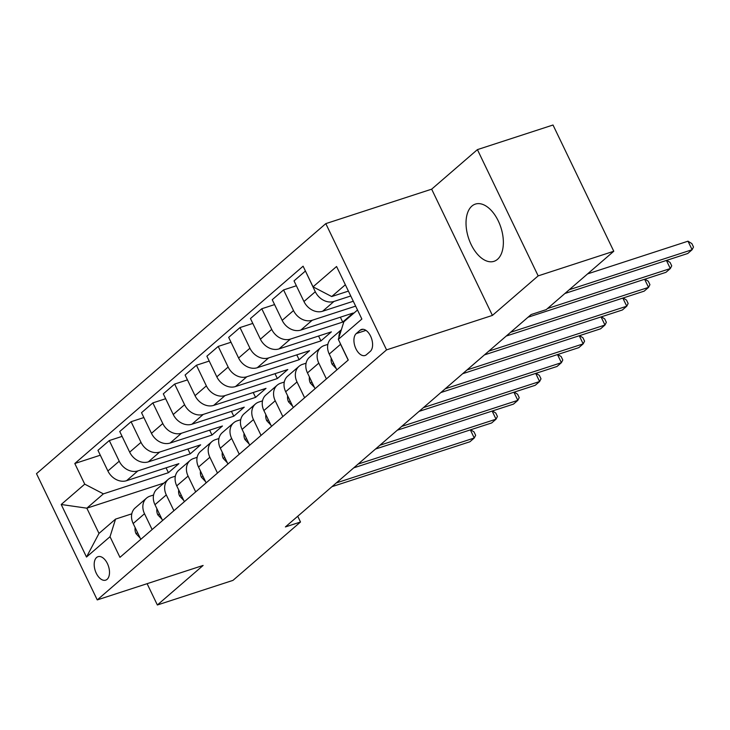 <?xml version="1.0" encoding="UTF-8"?>
<svg xmlns="http://www.w3.org/2000/svg" width="730" height="730" viewBox="0 0 730 730"><rect width="100%" height="100%" fill="white"/><g stroke="black" fill="none" stroke-linecap="round" stroke-linejoin="round"><path stroke-width="1.09" d="M497.504 259.323A30.085 17.027 -108 0 0 499.685 224.137A30.085 17.027 -108 0 0 475.376 204.099A30.085 17.027 -108 0 0 471.881 206.097A30.085 17.027 -108 0 0 469.7 241.274A30.085 17.027 -108 0 0 494.009 261.322A30.085 17.027 -108 0 0 497.504 259.323M107.1 579.337A12.346 6.981 -108 0 0 107.994 564.901A12.346 6.981 -108 0 0 98.021 556.68A12.346 6.981 -108 0 0 96.588 557.492A12.346 6.981 -108 0 0 95.694 571.928A12.346 6.981 -108 0 0 105.658 580.149A12.346 6.981 -108 0 0 107.1 579.337M325.808 223.626L36.5 473.67L97.254 599.914L386.562 349.88L325.808 223.626L431.658 189.17L492.412 315.415L538.165 275.876L477.411 149.623L431.658 189.17M477.411 149.623L553.011 125.013L613.775 251.257L538.165 275.876M613.775 251.257L546.241 309.62L531.121 314.548L285.384 526.932L300.505 522.005L297.73 516.256M360.091 330.243L356.258 333.555A11.963 6.771 -108 0 0 355.382 347.535A11.963 6.771 -108 0 0 365.046 355.501A11.963 6.771 -108 0 0 366.433 354.707L370.274 351.395A11.963 6.771 -108 0 0 371.141 337.415A11.963 6.771 -108 0 0 361.478 329.449A11.963 6.771 -108 0 0 360.091 330.243L363.065 329.276M345.354 284.755L331.712 296.544L313.042 286.835L303.105 266.195L74.798 463.513L100.302 455.21M313.042 286.835L336.566 266.505L361.861 319.046L338.328 339.386L343.857 321.793L357.508 310.004M163.931 483.077L86.843 508.18L98.997 533.429L115.55 519.112L110.02 536.705L119.957 557.346L348.265 360.027L338.328 339.386M110.02 536.705L86.496 557.036L61.21 504.494L84.735 484.154L74.798 463.513M147.104 583.681L157.361 604.987L232.97 580.377L300.505 522.005M157.361 604.987L203.113 565.449L97.254 599.914M492.412 315.415L386.562 349.88M115.55 519.112L131.792 513.829M152.123 529.551L144.513 513.737A15.43 12.373 -130.8 0 1 146.52 498.125A15.43 12.373 -130.8 0 1 150.042 496.154L153.574 495.004M173.904 510.726L166.294 494.913A15.43 12.373 -130.8 0 1 168.302 479.3A15.43 12.373 -130.8 0 1 171.824 477.329L175.364 476.17M195.686 491.892L188.084 476.088A15.43 12.373 -130.8 0 1 190.092 460.475A15.43 12.373 -130.8 0 1 193.605 458.495L197.146 457.345M217.476 473.067L209.866 457.254A15.43 12.373 -130.8 0 1 211.873 441.641A15.43 12.373 -130.8 0 1 215.396 439.67L218.936 438.52M239.257 454.233L231.647 438.429A15.43 12.373 -130.8 0 1 233.655 422.816A15.43 12.373 -130.8 0 1 237.177 420.836L240.718 419.686M261.048 435.409L253.438 419.595A15.43 12.373 -130.8 0 1 255.445 403.982A15.43 12.373 -130.8 0 1 258.968 402.011L262.499 400.861M282.829 416.584L275.219 400.77A15.43 12.373 -130.8 0 1 277.227 385.157A15.43 12.373 -130.8 0 1 280.749 383.186L284.289 382.036M304.611 397.75L297.01 381.945A15.43 12.373 -130.8 0 1 299.017 366.332A15.43 12.373 -130.8 0 1 302.539 364.352L306.071 363.202M326.401 378.925L318.791 363.111A15.43 12.373 -130.8 0 1 320.798 347.498A15.43 12.373 -130.8 0 1 324.321 345.527L327.861 344.377M348.411 291.106L331.712 296.544M350.756 295.978L333.957 301.454A15.43 12.373 -130.8 0 1 315.287 291.745L305.45 271.067M353.293 301.253L322.623 311.245A15.43 12.373 -130.8 0 1 303.963 301.536L294.026 280.886L305.35 271.095M355.638 306.125L312.166 320.278A15.43 12.373 -130.8 0 1 293.506 310.569L283.568 289.929L296.371 285.759M340.363 317.203L342.708 322.076L353.165 313.033L300.842 330.07A15.43 12.373 -130.8 0 1 282.172 320.361L272.235 299.72L283.568 289.929M342.708 322.076L290.385 339.103A15.43 12.373 -130.8 0 1 271.715 329.394L261.778 308.754L274.58 304.583M318.572 336.028L320.917 340.901L331.374 331.867L279.052 348.894A15.43 12.373 -130.8 0 1 260.391 339.185L250.454 318.545L261.778 308.754M320.917 340.901L268.594 357.937A15.43 12.373 -130.8 0 1 249.934 348.228L239.997 327.578L252.799 323.417M296.791 354.862L299.136 359.726L309.593 350.692L257.27 367.728A15.43 12.373 -130.8 0 1 238.601 358.019L228.672 337.37L239.997 327.578M299.136 359.726L246.813 376.762A15.43 12.373 -130.8 0 1 228.143 367.053L218.215 346.412L231.008 342.242M275.009 373.687L277.345 378.56L287.802 369.517L235.489 386.553A15.43 12.373 -130.8 0 1 216.819 376.844L206.882 356.204L218.215 346.412M277.345 378.56L225.032 395.587A15.43 12.373 -130.8 0 1 206.362 385.878L196.425 365.237L209.227 361.067M253.219 392.512L255.564 397.385L266.021 388.351L213.698 405.378A15.43 12.373 -130.8 0 1 195.038 395.669L185.101 375.028L196.425 365.237M255.564 397.385L203.241 414.421A15.43 12.373 -130.8 0 1 184.581 404.712L174.643 384.062L187.446 379.901M231.437 411.346L233.782 416.209L244.24 407.176L191.917 424.212A15.43 12.373 -130.8 0 1 173.247 414.503L163.31 393.853L174.643 384.062M233.782 416.209L181.46 433.246A15.43 12.373 -130.8 0 1 162.79 423.537L152.853 402.896L165.655 398.726M209.647 430.171L211.992 435.043L222.449 426.001L170.126 443.037A15.43 12.373 -130.8 0 1 151.466 433.328L141.529 412.687L152.853 402.896M211.992 435.043L159.669 452.071A15.43 12.373 -130.8 0 1 141.009 442.362L131.071 421.721L143.874 417.551M187.865 448.996L190.211 453.868L200.668 444.835L148.345 461.862A15.43 12.373 -130.8 0 1 129.675 452.153L119.747 431.512L131.071 421.721M190.211 453.868L137.888 470.905A15.43 12.373 -130.8 0 1 119.218 461.196L109.29 440.555L122.083 436.385M166.075 467.83L168.42 472.693L178.877 463.659L126.555 480.696A15.43 12.373 -130.8 0 1 107.894 470.987L97.957 450.337L109.29 440.555M168.42 472.693L103.395 493.863L86.843 508.18L61.21 504.494M348.183 360.1L340.572 344.286A15.43 12.373 -130.8 0 1 339.842 342.516M338.912 337.543A15.43 12.373 -130.8 0 1 341.266 330.06M336.858 369.891L329.248 354.077A15.43 12.373 -130.8 0 1 331.256 338.464L341.366 329.723M315.068 388.716L307.467 372.902A15.43 12.373 -130.8 0 1 309.474 357.289L320.798 347.498M293.287 407.541L285.676 391.736A15.43 12.373 -130.8 0 1 287.684 376.123L299.017 366.332M271.505 426.375L263.895 410.561A15.43 12.373 -130.8 0 1 265.902 394.948L277.227 385.157M249.715 445.2L242.105 429.386A15.43 12.373 -130.8 0 1 244.112 413.773L255.445 403.982M227.933 464.024L220.323 448.22A15.43 12.373 -130.8 0 1 222.331 432.607L233.655 422.816M206.143 482.858L198.533 467.045A15.43 12.373 -130.8 0 1 200.549 451.432L211.873 441.641M184.361 501.683L176.751 485.87A15.43 12.373 -130.8 0 1 178.759 470.257L190.092 460.475M162.58 520.508L154.97 504.704A15.43 12.373 -130.8 0 1 156.977 489.091L168.302 479.3M84.735 484.154L103.395 493.863M140.79 539.342L133.179 523.529A15.43 12.373 -130.8 0 1 135.187 507.916L146.52 498.125M86.496 557.036L98.997 533.429M569.281 289.719L692.104 249.724L687.751 253.493L564.92 293.478M587.595 273.887L687.998 241.192L692.104 249.724L693.5 247.014L691.858 243.601L687.998 241.192M336.238 368.604L332.104 364.233A10.22 8.203 -130.8 0 1 331.228 358.184M547.491 308.544L670.322 268.549L665.961 272.317L528.009 317.231M666.718 260.336L670.076 262.435L671.719 265.839L670.322 268.549L666.417 260.437M314.457 387.429L310.323 383.058A10.22 8.203 -130.8 0 1 309.438 377.018M510.589 332.296L648.541 287.383L644.179 291.142L506.228 336.055M644.937 279.161L648.286 281.26L649.928 284.673L648.541 287.383L644.627 279.262M292.666 406.254L288.542 401.883A10.22 8.203 -130.8 0 1 287.656 395.842M488.799 351.121L626.751 306.208L622.398 309.976L484.446 354.889M623.146 297.995L626.504 300.085L628.147 303.498L626.751 306.208L622.845 298.096M270.885 425.088L266.751 420.717A10.22 8.203 -130.8 0 1 265.866 414.667M467.017 369.946L604.969 325.032L600.608 328.801L462.656 373.714M601.365 316.82L604.714 318.919L606.356 322.332L604.969 325.032L601.064 316.92M249.094 443.913L244.97 439.542A10.22 8.203 -130.8 0 1 244.085 433.501M445.227 388.78L583.179 343.866L578.826 347.626L440.874 392.548M579.583 335.645L582.932 337.744L584.575 341.156L583.179 343.866L579.273 335.745M227.313 462.738L223.179 458.367A10.22 8.203 -130.8 0 1 222.303 452.326M423.446 407.605L561.397 362.691L557.036 366.46L419.084 411.373M557.793 354.479L561.151 356.568L562.793 359.981L561.397 362.691L557.492 354.579M205.531 481.572L201.398 477.201A10.22 8.203 -130.8 0 1 200.513 471.151M401.655 426.439L539.607 381.525L535.254 385.285L397.302 430.198M536.012 373.304L539.361 375.402L541.003 378.815L539.607 381.525L535.701 373.404M183.741 500.397L179.607 496.026A10.22 8.203 -130.8 0 1 178.731 489.985M379.874 445.263L517.826 400.35L513.473 404.119L375.521 449.032M514.221 392.138L517.579 394.227L519.222 397.64L517.826 400.35L513.92 392.229M161.96 519.231L157.826 514.851A10.22 8.203 -130.8 0 1 156.941 508.81M358.092 464.088L496.044 419.175L491.682 422.944L353.731 467.857M492.44 410.963L495.789 413.052L497.431 416.465L496.044 419.175L492.139 411.063M140.169 538.056L136.045 533.685A10.22 8.203 -130.8 0 1 135.16 527.635M336.302 482.922L474.254 438.009L469.901 441.769L331.949 486.682M470.658 429.787L474.007 431.886L475.65 435.299L474.254 438.009L470.348 429.888M322.623 311.245L333.957 301.454M300.842 330.07L312.166 320.278M279.052 348.894L290.385 339.103M257.27 367.728L268.594 357.937M235.489 386.553L246.813 376.762M213.698 405.378L225.032 395.587M191.917 424.212L203.241 414.421M170.126 443.037L181.46 433.246M148.345 461.862L159.669 452.071M126.555 480.696L137.888 470.905M303.963 301.536L315.287 291.745M329.248 354.077L340.572 344.286M307.467 372.902L318.791 363.111M282.172 320.361L293.506 310.569M285.676 391.736L297.01 381.945M260.391 339.185L271.715 329.394M263.895 410.561L275.219 400.77M238.601 358.019L249.934 348.228M242.105 429.386L253.438 419.595M216.819 376.844L228.143 367.053M220.323 448.22L231.647 438.429M195.038 395.669L206.362 385.878M198.533 467.045L209.866 457.254M173.247 414.503L184.581 404.712M176.751 485.87L188.084 476.088M151.466 433.328L162.79 423.537M154.97 504.704L166.294 494.913M129.675 452.153L141.009 442.362M133.179 523.529L144.513 513.737M107.894 470.987L119.218 461.196M365.967 330.389L356.258 333.555M332.232 364.361L333.619 363.166M310.451 383.195L311.838 381.991M288.66 402.02L290.047 400.816M266.879 420.845L268.266 419.65M245.088 439.679L246.484 438.474M223.307 458.504L224.694 457.299M201.517 477.329L202.913 476.133M179.735 496.163L181.122 494.958M157.954 514.988L159.341 513.792M136.163 533.812L137.55 532.617"/></g></svg>
